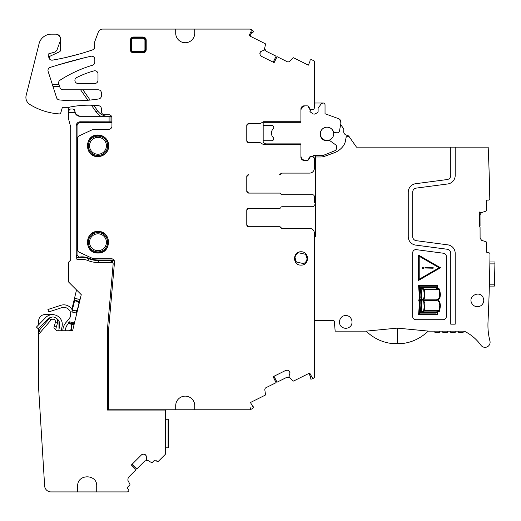 <?xml version="1.0" encoding="UTF-8"?>
<svg xmlns="http://www.w3.org/2000/svg" width="521" height="521" viewBox="0 0 521 521"><rect width="100%" height="100%" fill="white"/><g stroke="black" fill="none" stroke-linecap="round" stroke-linejoin="round"><path stroke-width="0.78" d="M58.873 330.757A15.226 15.226 0 0 1 59.094 328.705L59.635 325.638A7.19 7.19 0 0 0 55.91 318.031A4.761 4.761 0 0 1 57.492 323.124L56.45 326.569A17.766 17.766 0 0 0 55.786 329.884M61.413 330.757A12.693 12.693 0 0 1 61.595 329.148L62.136 326.081A9.723 9.723 0 0 0 45.561 317.634L36.444 327.077L38.267 328.836L47.385 319.399A7.19 7.19 0 0 1 51.136 317.341A4.761 4.761 0 0 0 49.345 318.624A4.761 4.761 0 0 1 57.492 323.124L56.45 326.569L54.347 325.931L53.878 327.807L56.581 330.757L72.588 330.757L81.256 294.671L80.078 299.582L74.523 298.253L71.865 309.318M74.523 298.253L76.522 289.936L81.256 294.671L68.485 281.9L68.485 263.02A1.902 1.902 0 0 1 69.039 261.672L70.146 260.572A1.902 1.902 0 0 0 70.706 259.224L70.706 127.847A6.343 6.343 0 0 0 70.485 126.206L68.7 119.53A6.343 6.343 0 0 1 68.485 117.889L68.485 112.497L74.991 112.497A5.073 5.073 0 0 0 79.902 116.3L110.993 116.3L110.993 121.849L80.221 121.797A4.018 4.018 0 0 0 76.203 125.821L77.049 125.821L77.049 255.192L79.257 257.074A17.766 17.766 0 0 1 88.811 258.149A25.379 25.379 0 0 0 98.365 260.012L113.878 260.012M69.15 321.757L73.897 322.896L73.383 324.733L68.459 323.515M70.758 313.929L69.807 317.908M71.266 311.825L76.815 313.154M73.897 322.896L74.425 323.111M76.672 311.05L76.203 313.01M79.459 299.438L78.892 301.796M73.526 324.14L68.59 322.955M73.383 324.733L68.453 323.548M62.839 330.757A12.693 12.693 0 0 1 65.933 322.558L69.072 318.924A6.981 6.981 0 0 0 61.634 307.722L48.713 311.923L47.932 309.507L60.853 305.306A9.515 9.515 0 0 1 73.077 312.255M65.379 330.757A10.153 10.153 0 0 1 67.854 324.218L69.834 321.919M93.78 105.314L97.688 110.888A12.693 12.693 0 0 0 108.081 116.3M97.688 110.888L96.131 111.982A14.595 14.595 19.8 0 0 100.879 116.3L101.087 116.3M111.52 116.3L110.993 116.3M90.1 100.058L82.924 89.807M96.131 111.982L91.39 105.216M87.919 100.26L80.599 89.807M59.654 86.479L52.986 86.479M69.111 107.235A1.902 1.902 0 0 1 68.798 108.472A1.902 1.902 0 0 0 68.485 109.521L68.485 110.908A1.902 1.902 0 0 1 69.163 109.449M74.145 109.449A1.902 1.902 0 0 1 74.829 110.908L75.519 113.786M75.701 114.073L79.902 116.3M74.991 112.497L74.829 111.227M87.854 260.5A15.226 15.226 0 0 0 79.133 259.673L76.242 258.963L76.32 255.824C77.323 257.83 78.065 258.468 78.554 257.745A17.239 17.239 0 0 1 88.609 258.637L87.854 260.5A27.919 27.919 0 0 0 98.365 262.551L112.92 262.551L113.148 264.023L107.502 328.51L107.502 410.066L165.561 410.066L165.561 453.478L165.619 410.066L165.561 453.478A1.589 1.589 0 0 1 165.092 454.599L158.527 461.17A1.27 1.27 0 0 1 156.73 461.17L156.059 460.492A1.27 1.27 0 0 0 154.262 460.492L152.275 462.479A0.632 0.632 0 0 1 151.539 462.596L146.394 459.581L146.297 456.591A2.221 2.221 0 0 0 145.652 455.022L145.489 454.866A2.221 2.221 0 0 0 143.92 454.214L143.067 454.214A2.221 2.221 0 0 0 141.497 454.866L131.351 465.012L136.066 469.721L128.218 477.568L127.808 480.147L129.892 484.243A0.632 0.632 0 0 1 129.775 484.979L127.795 486.966A1.27 1.27 0 0 0 127.795 488.757L128.466 489.434A1.27 1.27 0 0 1 128.466 491.225L128.244 491.453A1.589 1.589 0 0 1 127.117 491.915L96.717 491.915L96.717 486.047C97.303 473.771 77.095 473.771 77.681 486.047L77.681 491.915L50.973 491.915A6.343 6.343 0 0 1 44.643 485.963L38.665 388.94L38.665 328.432M76.203 125.821L76.203 258.95L79.133 259.673M109.091 116.3L109.091 121.797M38.665 334.267L51.006 320.07A2.559 2.559 0 0 1 55.389 322.486L54.347 325.931M110.993 121.849L111.943 121.979M113.148 264.023L108.596 316.019L109.788 316.019M165.619 419.268L168.094 419.268L168.094 447.819L165.619 447.819M168.732 419.9A0.632 0.632 0 0 0 168.094 419.268A0.632 0.632 0 0 1 168.732 419.9L168.732 447.187A0.632 0.632 0 0 1 168.094 447.819A0.632 0.632 0 0 0 168.732 447.187M132.23 464.133L136.984 468.802L144.864 460.916L147.443 460.512M77.681 491.915L96.717 491.915M38.665 324.778L38.665 320.923A6.343 6.343 0 0 1 45.008 314.58L52.621 314.58A6.343 6.343 0 0 1 54.477 314.853M58.964 321.131L58.964 327.585A3.172 3.172 0 0 0 59.12 328.562M61.419 330.672A3.172 3.172 0 0 0 62.136 330.757M68.485 330.757A3.172 3.172 0 0 0 71.657 327.585M71.657 330.757L71.657 324.668A31.722 31.722 0 0 1 71.657 324.316M74.829 110.908L72.927 109.006L70.387 109.006L68.485 110.908L68.485 112.497M59.036 84.578L52.38 84.597M109.69 317.113L108.498 317.113M88.811 258.149L88.609 258.637A25.907 25.907 0 0 0 98.365 260.539L109.99 260.539L112.92 262.551M113.155 263.906C113.109 261.835 112.054 260.689 109.996 260.454L114.158 260.454M111.943 122.643L80.221 122.643A3.172 3.172 0 0 0 77.049 125.821M51.006 320.07L49.345 318.624L40.221 329.129L38.665 333.29A6.343 6.343 0 0 1 40.221 329.129M136.066 469.721L131.435 464.934M141.497 454.866L143.067 454.214M143.92 454.214L145.489 454.866M146.297 456.591L145.652 455.022M79.511 301.939L74.575 300.754L72.354 310.008L77.29 311.193M79.146 303.45L77.968 301.574M77.649 309.689L75.747 310.829M78.554 257.745L79.257 257.074M293.655 57.824A0.632 0.632 0 0 0 292.919 57.948L293.655 57.824L308.38 65.151L310.138 60.918A0.632 0.632 0 0 1 310.099 60.28L310.314 59.843L311.773 59.752L314.345 61.035L314.345 107.782A1.902 1.902 0 0 1 312.444 109.664L310.112 109.11L308.784 106.812A1.902 1.902 0 0 0 307.136 105.854L304.095 105.854A3.172 3.172 0 0 0 300.923 109.032L302.258 106.447M56.574 65.405L84.382 57.785M53.963 52.367A4.761 4.761 0 0 0 57.199 49.397A4.761 4.761 0 0 1 53.963 52.367L49.104 53.67A1.27 1.27 0 0 0 48.212 55.239L49.033 58.163L50.114 56.164L59.453 51.807A1.902 1.902 0 0 0 60.553 50.081L60.553 39.355A4.761 4.761 0 0 1 60.267 40.983A4.767 4.767 0 0 0 60.553 39.355L60.553 38.919C60.456 36.835 59.459 35.363 57.557 34.503L60.306 37.408M94.294 48.59L92.679 49.847C79.57 54.366 66.187 57.798 52.517 60.13A253.916 253.916 0 0 0 92.679 49.847A3.172 3.172 0 0 0 94.815 46.851L94.503 48.225M250.243 33.162L251.298 32.458L252.763 32.374L253.506 31.586L252.698 30.361L250.126 29.085L102.748 29.085A4.761 4.761 0 0 0 98.287 32.172L94.815 41.459L94.542 48.14M252.763 32.374L253.291 32.022L252.763 32.374M250.139 29.091L252.698 30.361L250.139 29.091A1.902 1.902 0 0 1 250.998 31.644L249.585 34.484A1.27 1.27 0 0 0 250.152 36.183L265.163 43.653L265.508 44.311A0.632 0.632 0 0 0 265.163 43.653M273.212 62.181L276.123 56.19L266.042 51.175L264.837 48.863L264.863 49.671M246.772 140.722A1.902 1.902 0 0 0 248.673 142.624L246.772 140.722A1.902 1.902 0 0 0 248.673 142.624L246.772 140.722L246.772 125.554L248.673 123.653L260.122 123.653L263.47 121.719L265.554 121.719L264.407 122.311L300.923 122.311L300.923 110.615A4.761 4.761 0 0 1 305.684 105.854M314.345 160.422L314.345 158.521A1.902 1.902 0 0 0 312.444 156.613L311.46 156.613A1.902 1.902 0 0 0 310.112 157.173L308.784 159.472A1.902 1.902 0 0 1 307.136 160.422L304.095 160.422C302.167 160.234 301.112 159.172 300.923 157.251C301.112 159.179 302.167 160.234 304.095 160.422A3.172 3.172 0 0 1 300.923 157.251L300.923 144.558L263.47 144.558L266.798 144.558L263.17 142.467L263.17 140.709L271.877 140.709A1.902 1.902 0 0 0 273.238 137.557A6.343 6.343 0 0 1 273.238 128.713A1.921 1.921 0 0 0 271.877 125.47L263.17 125.47L263.17 122.943L264.407 122.311M308.784 159.472L307.885 160.266L308.784 159.472L307.885 160.266L309.988 156.613L312.027 156.613A1.27 1.27 0 0 0 313.297 155.349L323.548 155.304L334.808 150.751A2.54 2.54 0 0 0 336.358 148.837L336.631 147.293A2.54 2.54 0 0 0 335.602 144.786L330.281 140.989A1.902 1.902 0 0 0 328.712 140.69A6.851 6.851 0 0 1 320.747 136.776A6.851 6.851 0 0 1 324.309 127.762A6.851 6.851 0 0 1 333.323 131.325A1.902 1.902 0 0 0 334.723 132.438L336.592 132.783A2.54 2.54 0 0 0 339.549 130.725L340.936 122.871A3.81 3.81 0 0 0 338.487 118.638L325.032 113.741L325.032 104.903A1.902 1.902 0 0 0 323.131 103.002L321.418 103.542L318.103 108.283L318.103 111.637L317.361 112.79L314.469 114.106L313.212 113.995L309.91 111.683L310.594 110.706L307.878 106.01M280.812 173.903L281.985 173.115L309.585 173.115L281.802 173.115A1.27 1.27 0 0 0 280.624 173.903A1.27 1.27 0 0 1 279.451 174.698L279.634 174.698A1.27 1.27 0 0 0 280.812 173.903L281.985 173.115A1.27 1.27 0 0 0 280.812 173.903M248.673 174.698A1.902 1.902 0 0 0 246.772 176.599L248.673 174.698L246.772 176.599L246.772 191.194A1.902 1.902 0 0 0 248.673 193.096L246.772 191.194L248.673 193.096L279.634 193.096A1.27 1.27 0 0 1 280.812 193.89A1.27 1.27 0 0 0 281.985 194.685L312.444 194.685A1.902 1.902 0 0 1 314.345 196.586L314.345 202.649M289.643 371.629A2.221 2.221 0 0 0 288.36 370.516L289.741 371.831L289.858 373.524L288.979 376.142L289.481 377.36L292.919 380.884L293.655 381.007L308.666 373.537A1.27 1.27 0 0 1 310.366 374.111L311.779 376.95A1.902 1.902 0 0 0 314.332 377.81L314.345 233.069A4.761 4.761 0 0 0 309.585 228.315L281.985 228.315L280.812 227.521A1.27 1.27 0 0 0 279.634 226.726L248.673 226.726L246.772 224.825A1.902 1.902 0 0 0 248.673 226.726L246.772 224.825L246.772 210.23A1.902 1.902 0 0 1 248.673 208.328L246.772 210.23L248.673 208.328L279.634 208.328A1.27 1.27 0 0 0 280.812 207.534A1.27 1.27 0 0 1 281.985 206.739L312.444 206.739A1.902 1.902 0 0 0 314.345 204.838M311.024 375.433L310.946 376.696L310.138 377.92L310.314 378.988L311.773 379.08L314.332 377.81M274.02 376.247L277.042 382.186L287.123 377.171L289.702 377.601L289.038 377.139M194.743 409.773L175.714 409.773L175.714 405.651A9.515 9.515 0 0 1 185.229 396.136A9.515 9.515 0 0 1 194.743 405.651L194.743 409.773L250.08 409.773L252.698 408.471L253.506 407.253L253.291 406.816A0.632 0.632 0 0 0 252.763 406.465L250.438 402.512L265.163 395.185L265.508 394.521L264.837 389.975A2.221 2.221 0 0 1 266.042 387.657L276.123 382.642L273.212 376.65M250.139 409.747L250.998 407.194M302.792 106.141L302.388 106.356M309.988 109.664L313.688 109.202M60.553 38.919A4.761 4.761 0 0 0 55.793 34.158L51.351 34.158A12.693 12.693 0 0 0 38.899 44.409L26.05 95.838A8.251 8.251 0 0 0 29.782 104.415A63.451 63.451 0 0 0 59.446 113.917A1.27 1.27 0 0 0 60.742 112.998L62.11 108.238A1.27 1.27 0 0 1 63.328 107.319L68.726 107.319A95.336 95.336 0 0 1 98.554 105.685A3.172 3.172 0 0 1 101.4 108.843L101.4 111.546A3.172 3.172 0 0 0 104.571 114.718L108.772 114.718A3.172 3.172 0 0 1 111.943 117.889L111.943 126.134A3.172 3.172 0 0 1 108.772 129.306L94.633 129.306A6.343 6.343 0 0 0 91.95 129.905L79.199 135.851A3.172 3.172 0 0 0 77.368 138.729L77.368 249.325A3.172 3.172 0 0 0 79.199 252.203L91.95 258.149A6.343 6.343 0 0 0 94.633 258.742L111.338 258.742A3.172 3.172 0 0 1 114.496 262.193L108.694 328.536A12.693 12.693 0 0 0 108.648 329.643L108.648 409.773L175.714 409.773M285.86 370.359L287.553 370.242A2.221 2.221 0 0 0 285.86 370.359L273.108 376.703L276.078 382.668M287.989 376.943L288.347 376.95M281.985 228.315L280.812 227.521A1.27 1.27 0 0 0 281.985 228.315M281.802 206.739L312.444 206.739M314.345 198.775L314.345 196.586M281.802 194.685L312.444 194.685M314.345 158.521L314.345 168.355A4.761 4.761 0 0 1 309.585 173.115M248.673 142.624L260.109 142.624L263.47 144.558M246.772 125.554L248.673 123.653A1.902 1.902 0 0 0 246.772 125.554M263.47 121.719L300.923 121.719L300.923 109.032L301.828 106.812L302.831 106.812M292.919 57.948L289.702 61.231A2.221 2.221 0 0 1 287.123 61.667L277.042 56.652L274.02 62.585M261.373 56.294L260.259 55.011A2.221 2.221 0 0 0 261.373 56.294L274.124 62.637L277.087 56.672M260.103 52.51A2.221 2.221 0 0 0 259.986 54.204L260.2 52.308L261.483 51.195L264.284 50.153L265.508 44.311M93.806 49.169L92.679 49.847M80.371 53.748L65.184 57.636M49.033 58.163L50.114 56.164A1.902 1.902 0 0 0 49.033 58.163A3.204 3.204 0 0 0 50.589 59.85L50.57 59.843M62.735 63.562L78.15 59.342M265.163 395.185A0.632 0.632 0 0 0 265.508 394.521M288.36 370.516L287.553 370.242M289.858 373.524A2.221 2.221 0 0 0 289.741 371.831M292.919 380.884A0.632 0.632 0 0 0 293.655 381.007M312.535 377.751L313.395 378.005M248.673 226.726L279.451 226.726A1.27 1.27 0 0 1 280.624 227.521A1.27 1.27 0 0 0 281.802 228.315L309.585 228.315M310.112 109.104A1.902 1.902 0 0 0 311.46 109.664L312.444 109.664A1.902 1.902 0 0 0 312.633 109.651M259.986 54.204L260.259 55.011M261.483 51.195A2.221 2.221 0 0 0 260.2 52.308M251.181 30.557L250.861 29.723M175.714 29.085L175.714 33.207A9.515 9.515 0 0 0 185.229 42.729A9.515 9.515 0 0 0 194.743 33.207L194.743 29.085M50.589 59.85A3.191 3.191 0 0 0 52.517 60.13M60.267 40.983L57.199 49.397M101.4 92.979L101.4 95.825A3.172 3.172 0 0 1 98.723 98.957A149.468 149.468 0 0 1 59.257 99.902A3.172 3.172 0 0 1 56.476 97.329L48.121 71.384A3.146 3.146 0 0 1 50.153 67.424A479.808 479.808 0 0 1 90.941 56.255A3.172 3.172 0 0 1 94.815 59.348L94.815 62.181A3.172 3.172 0 0 1 92.549 65.223A126.916 126.916 0 0 0 81.172 69.215L80.885 69.332A126.981 126.981 0 0 0 59.908 80.28A3.172 3.172 0 0 0 58.639 83.36L59.895 87.215A3.172 3.172 0 0 0 63.015 89.807L98.228 89.807A3.172 3.172 0 0 1 101.4 92.979M97.987 253.03C111.898 253.694 111.898 230.796 97.987 231.461C84.076 230.796 84.076 253.694 97.987 253.03M78.007 83.464L94.815 83.464A3.172 3.172 0 0 0 97.987 80.286L97.987 73.943A3.172 3.172 0 0 0 93.969 70.889A95.206 95.206 0 0 0 81.172 75.441L80.885 75.571A95.18 95.18 0 0 0 76.613 77.59A3.1 3.1 0 0 0 78.007 83.464M143.034 37.017C145.001 37.245 146.056 38.307 146.206 40.189L145.626 40.189C145.502 38.652 144.636 37.786 143.034 37.597L133.519 37.597C131.982 37.72 131.116 38.587 130.927 40.189L130.927 49.703C131.051 51.24 131.917 52.107 133.519 52.295L143.034 52.295C144.571 52.172 145.437 51.305 145.626 49.703L145.626 40.189L144.936 40.189A1.902 1.902 0 0 0 143.034 38.287L143.034 37.017L133.519 37.017L133.519 38.287A1.902 1.902 0 0 0 131.611 40.189L130.348 40.189C130.576 38.222 131.631 37.167 133.519 37.017M130.348 40.189L130.348 49.703C130.497 51.592 131.553 52.647 133.519 52.875L143.034 52.875C144.916 52.725 145.978 51.67 146.206 49.703L146.206 40.189M97.987 135.017C84.076 134.359 84.076 157.251 97.987 156.593A10.785 10.785 0 0 0 108.772 145.808A10.785 10.785 0 0 0 97.987 135.017M287.123 377.171L289.702 377.601M310.685 377.087L308.881 373.459M310.946 376.696A1.27 1.27 0 0 0 311.154 376.11M312.444 156.613L314.345 158.488M266.042 51.175L264.837 48.863M251.76 32.432L249.956 36.06M251.298 32.458A1.27 1.27 0 0 0 250.705 32.654M301.021 251.786C292.431 251.382 292.424 265.515 301.021 265.111C309.611 265.521 309.617 251.382 301.021 251.786M487.943 323.847L488.008 321.893M488.535 309.884L488.398 313.219L488.535 309.884M401.724 343.593L392.639 343.6A44.428 44.428 0 0 0 401.724 343.593C411.675 342.571 420.512 338.416 428.236 331.141L463.443 331.141A3.172 3.172 0 0 1 464.875 331.48A44.415 44.415 0 0 1 480.896 345.208A5.073 5.073 0 0 0 489.935 340.975A63.451 63.451 0 0 1 488.001 322.16A1903.454 1903.454 0 0 0 488.744 304.59L489.017 296.97A1903.454 1903.454 0 0 0 489.981 254.059A1.27 1.27 0 0 0 488.705 252.776L487.767 252.776A1.27 1.27 0 0 1 486.49 251.513L486.458 242.363A0.632 0.632 0 0 0 486.021 241.757L481.645 240.35L480.102 238.247L480.062 226.993L479.313 226.993L479.313 211.969L479.926 212.581L479.313 211.969M489.369 285.528L489.349 286.094L489.369 285.528M489.349 286.094L494.429 286.094L494.481 284.186L494.95 261.985L489.877 261.985L489.864 262.545M479.926 212.581L481.332 212.653L485.917 211.148A0.632 0.632 0 0 0 486.353 210.543L486.321 201.386A1.27 1.27 0 0 1 487.591 200.116L488.529 200.11A1.27 1.27 0 0 0 489.792 198.82A1903.454 1903.454 0 0 0 488.17 147.143L455.198 147.143L455.198 175.466A8.564 8.564 0 0 1 447.754 183.959L416.279 188.101A4.122 4.122 0 0 0 412.691 192.19L412.691 236.606A4.122 4.122 0 0 0 416.279 240.689L447.754 244.837A8.564 8.564 0 0 1 455.198 253.33L455.198 324.16L450.756 324.16L450.756 253.33A4.122 4.122 0 0 0 447.174 249.24L415.699 245.098A8.564 8.564 0 0 1 408.249 236.606L408.249 192.19A8.564 8.564 0 0 1 415.699 183.698L447.174 179.55A4.122 4.122 0 0 0 450.756 175.466L450.756 147.143L356.501 147.143L349.441 137.062A1.902 1.902 0 0 0 346.009 137.818L345.495 140.755A12.693 12.693 0 0 1 342.929 146.447A20.306 20.306 0 0 1 333.981 152.894L324.876 156.209A12.693 12.693 0 0 1 320.532 156.977L315.615 156.977L315.615 235.245A3.172 3.172 0 0 1 315.192 236.827L314.769 237.556A3.172 3.172 0 0 0 314.345 239.139M428.236 331.141A44.435 44.435 0 0 0 428.288 331.089L397.302 328.119L366.055 331.141L335.166 331.141L334.326 321.516A1.27 1.27 0 0 0 333.062 320.356L314.345 320.356M416.279 249.65A3.172 3.172 0 0 0 412.691 252.796L412.691 316.547A3.172 3.172 0 0 0 415.862 319.718L443.143 319.718A3.172 3.172 0 0 0 446.321 316.547L446.321 256.391A3.172 3.172 0 0 0 443.56 253.245L416.279 249.65M483.136 297.641C479.971 290.086 467.812 295.869 471.681 303.092A6.343 6.343 0 0 0 480.134 306.101A6.343 6.343 0 0 0 483.136 297.641M348.712 327.553C354.527 324.915 352.131 315.218 345.755 315.596C339.373 315.218 336.976 324.909 342.792 327.553A6.343 6.343 0 0 0 348.712 327.553M489.844 263.887L494.917 263.887L494.95 261.985M315.615 155.304L315.615 156.977M349.441 137.062L349.116 136.593A3.172 3.172 0 0 0 346.96 135.271A3.81 3.81 0 0 1 343.762 130.706A3.172 3.172 0 0 0 343.261 128.231L340.649 124.499L340.936 122.871L339.633 119.296M455.198 147.143L450.756 147.143M488.854 164.069A1903.454 1903.454 0 0 0 488.691 159.628A1903.454 1903.454 0 0 1 488.854 164.069M488.815 162.878L488.985 167.703L488.815 162.878M489.193 174.196L489.336 179.029L489.193 174.196M479.313 226.042L480.062 226.036L480.023 214.698L481.554 212.581M392.639 343.6C382.668 342.59 373.804 338.435 366.055 331.141L367.644 332.619M479.313 226.902L480.062 226.993M446.321 256.391A3.172 3.172 0 0 0 443.56 253.245M494.872 266.739L494.872 266.739A1908.527 1908.527 0 0 1 494.553 281.333L494.546 281.653M455.198 332.411L455.198 331.141L455.198 332.411L450.756 332.411L450.756 331.141L450.756 332.411M458.688 331.141L458.688 332.411L458.688 331.141M463.13 331.141L463.13 332.411L458.688 332.411M439.34 331.141L439.34 332.411L434.898 332.411L434.898 331.141M442.83 331.141L442.83 332.411L447.272 332.411L447.272 331.141M295.01 257.693L296.377 262.017L303.606 263.619A6.031 6.031 0 0 0 305.664 254.333L298.442 252.731A6.031 6.031 0 0 0 296.377 262.017M307.032 258.657L305.664 254.333L298.442 252.731M323.196 128.374A6.662 6.662 0 0 0 327.038 140.481A6.662 6.662 0 0 0 330.874 128.374M419.47 302.844L418.754 300.467L419.477 297.595L418.578 285.541L437.529 285.547L437.679 288.1L439.6 289.077L440.44 294.567L439.874 298.233L437.972 300.174L439.861 302.115L440.44 305.671L439.594 311.219L437.822 312.144L437.666 314.814L418.571 314.814L419.47 302.844M440.499 267.755L418.519 280.448L418.519 255.069L440.499 267.755M420.154 302.636L419.294 314.13L437.073 314.13L437.165 312.457L436.064 313.121L420.414 313.121L421.092 302.2L420.434 300.428L421.092 298.194L420.414 287.221L436.064 287.221L437.028 287.722L436.95 286.211L419.294 286.211L420.154 297.81L419.418 300.441L420.154 302.636M438.382 289.24L435.927 287.905L421.71 287.905L424.309 289.24L438.382 289.24M435.777 312.457L438.324 311.102L424.309 311.102L421.776 312.457L435.777 312.457M423.671 289.728L421.092 288.419L421.886 298.383L421.092 299.842L423.019 299.113L424.029 297.393L424.283 294.241L423.671 289.728M421.899 302.05L421.092 312.046L423.632 310.737L424.218 307.006L423.788 302.245L422.726 300.943L421.704 300.558L421.092 300.513L421.899 302.05M439.092 289.917L424.407 289.917L424.902 296.123L424.355 298.299L423.273 299.842L436.337 299.829L438.168 299.262L439.307 297.836L439.731 295.993L439.092 289.917M424.381 310.438L439.118 310.438L439.77 305.365L439.105 302.115L438.141 301.021L436.683 300.552L423.221 300.513L424.309 301.887L424.875 303.782L424.381 310.438M419.216 256.273L439.099 267.755L419.216 279.236L419.216 256.273M422.388 268.23L423.977 268.23L423.977 267.28L422.388 267.28L422.388 268.23M433.14 267.286L425.116 267.507L425.116 268.002L433.14 268.224L433.14 267.286M307.143 160.422L305.365 160.422A4.761 4.761 0 0 1 300.923 155.981L300.923 143.881L265.619 143.881M263.17 125.47L263.17 140.709M314.345 104.207A1.27 1.27 0 0 1 315.615 103.002L322.46 103.002A1.27 1.27 0 0 0 322.011 103.086M321.418 103.542A1.27 1.27 0 0 1 321.965 103.099M303.977 106.173L303.046 106.655M338.487 118.638L325.032 113.741M76.646 311.154L72.315 310.119M79.016 301.288L74.08 300.103M73.611 323.808L68.674 322.623M98.365 260.012L98.365 262.551M76.32 255.824L77.049 255.192M80.221 122.643L80.221 121.797M55.389 322.486L57.492 323.124M78.964 303.196L77.368 309.832M108.524 145.808A10.537 10.537 0 0 1 97.987 156.339A10.537 10.537 0 0 1 87.45 145.808A10.537 10.537 0 0 1 97.987 135.271A10.537 10.537 0 0 1 108.524 145.808M108.524 242.245A10.537 10.537 0 0 1 97.987 252.783A10.537 10.537 0 0 1 87.45 242.245A10.537 10.537 0 0 1 97.987 231.708A10.537 10.537 0 0 1 108.524 242.245M107.645 145.808A9.658 9.658 0 0 1 97.987 155.46A9.658 9.658 0 0 1 88.329 145.808A9.658 9.658 0 0 1 97.987 136.15A9.658 9.658 0 0 1 107.645 145.808M107.645 242.245A9.658 9.658 0 0 1 97.987 251.904A9.658 9.658 0 0 1 88.329 242.245A9.658 9.658 0 0 1 97.987 232.594A9.658 9.658 0 0 1 107.645 242.245M106.421 145.808A8.434 8.434 0 0 1 97.987 154.242A8.434 8.434 0 0 1 89.547 145.808A8.434 8.434 0 0 1 97.987 137.368A8.434 8.434 0 0 1 106.421 145.808M106.421 242.245A8.434 8.434 0 0 1 97.987 250.686A8.434 8.434 0 0 1 89.547 242.245A8.434 8.434 0 0 1 97.987 233.812A8.434 8.434 0 0 1 106.421 242.245M146.206 49.703L144.936 49.703L144.936 40.189M143.034 52.875L143.034 51.612A1.902 1.902 0 0 0 144.936 49.703M133.519 52.875L133.519 51.612L143.034 51.612M130.348 49.703L131.611 49.703A1.902 1.902 0 0 0 133.519 51.612M131.611 49.703L131.611 40.189M143.034 38.287L133.519 38.287M494.481 284.186L489.401 284.186M397.302 328.119L397.302 343.528M102.969 136.242L104.728 137.388M105.958 138.54L107.222 140.227M108.114 142.09L108.642 144.128M308.784 106.812L308.341 106.812"/></g></svg>
